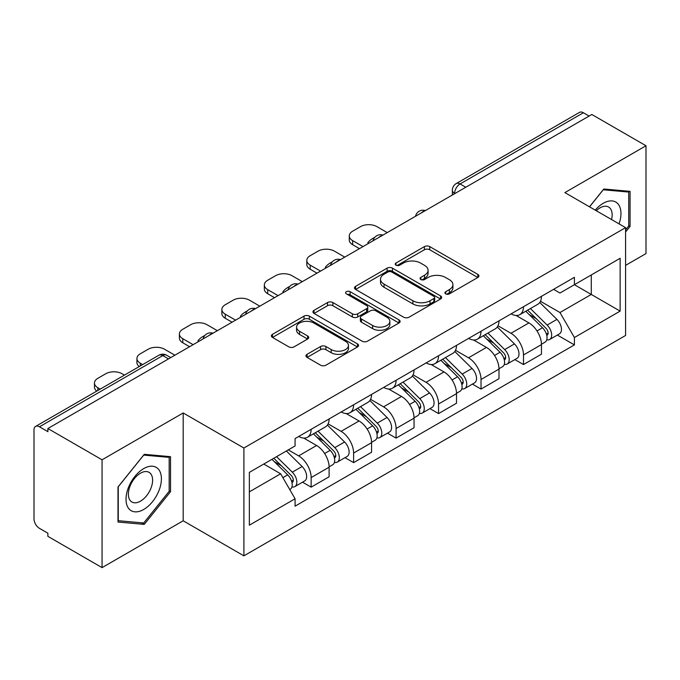 <?xml version="1.0" encoding="UTF-8"?>
<svg xmlns="http://www.w3.org/2000/svg" width="680" height="680" viewBox="0 0 680 680"><rect width="100%" height="100%" fill="white"/><g stroke="black" fill="none" stroke-linecap="round" stroke-linejoin="round"><path stroke-width="1.02" d="M445.706 293.87A2.643 1.53 0 0 0 449.446 293.87L477.836 277.474A3.783 2.184 0 0 0 478.95 275.935A3.783 2.184 0 0 0 477.836 274.389L429.743 246.619A3.783 2.184 0 0 0 424.397 246.619L396.006 263.015A2.643 1.53 0 0 0 395.225 264.095A2.643 1.53 0 0 0 396.006 265.175A2.643 1.53 0 0 0 399.747 265.175L403.418 263.05A12.095 6.979 0 0 1 420.521 263.05L424.532 265.361A12.095 6.979 0 0 1 428.069 270.3A12.095 6.979 0 0 1 424.532 275.238L420.852 277.363A2.643 1.53 0 0 0 420.078 278.443A2.643 1.53 0 0 0 420.852 279.523A2.643 1.53 0 0 0 424.592 279.523L428.273 277.398A12.095 6.979 0 0 1 445.375 277.398L449.378 279.709A12.095 6.979 0 0 1 452.923 284.648A12.095 6.979 0 0 1 449.378 289.587L445.706 291.712A2.643 1.53 0 0 0 444.933 292.791A2.643 1.53 0 0 0 445.706 293.87L445.706 291.712M307.088 354.305A3.783 2.184 0 0 0 305.975 355.852A3.783 2.184 0 0 0 307.088 357.391L320.577 365.185A3.783 2.184 0 0 0 325.924 365.185L357.459 346.978A3.783 2.184 0 0 0 358.564 345.44A3.783 2.184 0 0 0 357.459 343.893L309.357 316.124A3.783 2.184 0 0 0 304.011 316.124L272.476 334.33A3.783 2.184 0 0 0 271.371 335.869A3.783 2.184 0 0 0 272.476 337.416L288.779 346.825A3.783 2.184 0 0 0 294.125 346.825L307.615 339.031A3.783 2.184 0 0 0 308.728 337.493A3.783 2.184 0 0 0 307.615 335.945L299.531 331.279A10.107 5.84 0 0 1 296.574 327.156A10.107 5.84 0 0 1 302.812 321.759A10.107 5.84 0 0 1 313.828 323.025L345.5 341.309A10.107 5.84 0 0 1 348.457 345.44A10.107 5.84 0 0 1 342.219 350.829A10.107 5.84 0 0 1 331.202 349.562L325.924 346.519A3.783 2.184 0 0 0 320.577 346.519L307.088 354.305L307.088 357.391M243.899 448.01L183.192 412.964L102.059 459.799L47.88 428.527L591.821 114.486L646 145.758L564.876 192.601L625.583 227.647L243.899 448.01L243.899 555.84L625.583 335.478L625.583 227.647M403.682 317.203A3.783 2.184 0 0 0 409.028 317.203L440.563 298.996A3.783 2.184 0 0 0 441.668 297.457A3.783 2.184 0 0 0 440.563 295.911L392.462 268.141A3.783 2.184 0 0 0 387.115 268.141L355.589 286.348A3.783 2.184 0 0 0 354.475 287.887A3.783 2.184 0 0 0 355.589 289.433L403.682 317.203M347.421 294.44A2.643 1.53 0 0 1 350.106 294.814L350.106 291.669L399.007 319.906A3.783 2.184 0 0 1 400.112 321.445A3.783 2.184 0 0 1 399.007 322.991L367.48 341.19A3.783 2.184 0 0 1 362.134 341.19L314.032 313.421L314.032 310.335A3.783 2.184 0 0 0 312.927 311.882A3.783 2.184 0 0 0 314.032 313.421M314.032 310.335L327.53 302.549A3.783 2.184 0 0 1 332.868 302.549L352.376 313.811A3.783 2.184 0 0 0 357.723 313.811L366.673 308.644A3.783 2.184 0 0 0 367.778 307.096A3.783 2.184 0 0 0 366.673 305.558L346.366 293.828A2.643 1.53 0 0 1 345.593 292.749A2.643 1.53 0 0 1 347.225 291.337A2.643 1.53 0 0 1 350.106 291.669M102.059 459.799L102.059 567.63L47.88 536.35L47.88 533.205L39.448 528.335A7.701 4.446 -120 0 1 34 518.899L34 429.938A7.701 4.446 -120 0 1 35.598 426.411L158.924 355.215A7.701 4.446 60 0 1 162.767 355.598L39.448 426.793A7.701 4.446 -120 0 0 35.598 426.411M625.583 265.378L646 253.589L646 145.758M102.059 567.63L183.192 520.787L243.899 555.84M47.88 428.527L47.88 431.664L39.448 426.793M465.774 187.255L460.062 183.957A7.701 4.446 60 0 0 456.212 183.575L579.538 112.37A7.701 4.446 60 0 1 583.38 112.752L460.062 183.957A7.701 4.446 120 0 0 454.614 193.383L454.614 193.698M589.101 116.059L583.38 112.752M523.49 306.714A17.714 10.225 60 0 1 519.826 314.661L537.795 304.291A17.714 10.225 -120 0 0 541.458 296.335M497.989 325.779L510.969 333.276A17.714 10.225 60 0 1 523.49 354.969L541.458 344.59A17.714 10.225 -120 0 0 528.938 322.898L516.077 315.477M541.458 344.59L541.458 354.178L523.49 364.556L514.879 359.584M519.826 314.661A17.714 10.225 60 0 1 511.105 313.863M523.49 354.969L523.49 364.556M481.023 331.228A17.714 10.225 60 0 1 477.351 339.184L495.32 328.805A17.714 10.225 -120 0 0 498.992 320.858M472.404 384.098L481.023 389.07L498.992 378.7L498.992 369.113A17.714 10.225 -120 0 0 486.463 347.421L473.603 340M477.351 339.184A17.714 10.225 60 0 1 468.639 338.385M455.523 350.302L468.494 357.791A17.714 10.225 60 0 1 481.023 379.482L481.023 389.07M438.549 355.75A17.714 10.225 60 0 1 434.885 363.698L452.854 353.328A17.714 10.225 -120 0 0 456.518 345.38M429.938 408.62L438.549 413.593L456.518 403.223L456.518 393.635A17.714 10.225 -120 0 0 443.998 371.943L431.137 364.514M434.885 363.698A17.714 10.225 60 0 1 426.164 362.899M413.049 374.825L426.028 382.313A17.714 10.225 60 0 1 438.549 404.005L438.549 413.593M396.083 380.273A17.714 10.225 60 0 1 392.411 388.221L410.38 377.85A17.714 10.225 -120 0 0 414.052 369.894M387.464 433.143L396.083 438.115L414.052 427.737L414.052 418.149A17.714 10.225 -120 0 0 401.523 396.457L388.662 389.036M392.411 388.221A17.714 10.225 60 0 1 383.699 387.421M370.583 399.339L383.562 406.835A17.714 10.225 60 0 1 396.083 428.527L396.083 438.115M353.608 404.787A17.714 10.225 60 0 1 349.945 412.743L367.914 402.365A17.714 10.225 -120 0 0 371.577 394.417M344.998 457.657L353.608 462.629L371.577 452.26L371.577 442.671A17.714 10.225 -120 0 0 359.057 420.979L346.197 413.559M349.945 412.743A17.714 10.225 60 0 1 341.224 411.944M328.108 423.861L341.088 431.35A17.714 10.225 60 0 1 353.608 453.041L353.608 462.629M311.142 429.309A17.714 10.225 60 0 1 307.471 437.257L325.44 426.887A17.714 10.225 -120 0 0 329.111 418.94M302.524 482.179L311.142 487.152L329.111 476.782L329.111 467.194A17.714 10.225 -120 0 0 316.591 445.502L303.731 438.073M307.471 437.257A17.714 10.225 60 0 1 298.758 436.458M288.277 449.896L298.622 455.872A17.714 10.225 60 0 1 311.142 477.564L311.142 487.152M553.571 289.34L559.971 293.037L620.135 258.298L591.277 274.958L591.277 294.449L559.971 312.528L540.464 301.265M249.348 491.869L280.653 473.79L295.077 498.78L249.348 525.189L249.348 472.379L295.077 445.969L295.077 438.583L574.404 277.321L574.404 284.707L620.135 311.117L574.404 337.518L559.971 312.528M620.135 258.298L620.135 311.117M295.077 498.78L295.077 506.166L574.404 344.904L574.404 337.518M625.583 231.974L630.071 226.38L630.071 191.352L603.806 189.006L589.492 206.814M183.192 412.964L183.192 520.787M117.989 522.036L144.262 524.382L170.527 491.7L170.527 456.671L144.262 454.325L117.989 487.008L117.989 522.036M280.653 473.79L263.772 464.049M557.345 335.061L574.404 344.904M628.711 225.599L630.071 226.38M141.482 522.775L144.262 524.382M169.167 490.909L170.527 491.7M446.76 294.245L449.378 292.731A12.095 6.979 0 0 0 452.923 287.793L452.923 284.648M428.069 270.3L428.069 273.445A12.095 6.979 0 0 1 424.532 278.383L421.914 279.897M477.793 277.508L429.743 249.764A3.783 2.184 0 0 0 424.397 249.764L397.06 265.548M440.512 299.03L392.462 271.286A3.783 2.184 0 0 0 387.115 271.286L355.631 289.459M433.882 298.537A2.643 1.53 0 0 0 434.656 297.457A2.643 1.53 0 0 0 433.882 296.378L391.663 272A2.643 1.53 0 0 0 387.923 272L384.047 274.236A12.095 6.979 0 0 0 380.502 279.174A12.095 6.979 0 0 0 384.047 284.113L412.904 300.773A12.095 6.979 0 0 0 430.006 300.773L433.882 298.537L433.882 301.682A2.643 1.53 0 0 0 434.656 300.602L434.656 297.457M380.502 279.174L380.502 282.319A12.095 6.979 0 0 0 384.047 287.257L384.047 284.113M433.882 301.682L430.006 303.918A12.095 6.979 0 0 1 412.904 303.918L384.047 287.257M314.083 313.454L327.53 305.694L327.53 302.549M367.778 307.096L367.778 310.241A3.783 2.184 0 0 1 366.673 311.78L357.723 316.957A3.783 2.184 0 0 1 352.376 316.957L332.868 305.694A3.783 2.184 0 0 0 327.53 305.694M350.106 294.814L398.956 323.017M372.623 325.499A10.107 5.84 0 0 0 383.639 326.757A10.107 5.84 0 0 0 389.878 321.368A10.107 5.84 0 0 0 386.92 317.245L375.76 310.802A3.783 2.184 0 0 0 370.413 310.802L361.462 315.971A3.783 2.184 0 0 0 360.357 317.509A3.783 2.184 0 0 0 361.462 319.056L372.623 325.499L372.623 328.635A10.107 5.84 0 0 0 383.639 329.902A10.107 5.84 0 0 0 389.878 324.513L389.878 321.368M360.357 317.509L360.357 320.654A3.783 2.184 0 0 0 361.462 322.201L361.462 319.056M372.623 328.635L361.462 322.201M348.457 345.44L348.457 348.576A10.107 5.84 0 0 1 342.219 353.974A10.107 5.84 0 0 1 331.202 352.707L325.924 349.656A3.783 2.184 0 0 0 320.577 349.656L307.13 357.425M296.574 327.156L296.574 330.301A10.107 5.84 0 0 0 299.531 334.424L299.531 331.279M307.572 339.065L299.531 334.424M357.408 347.004L309.357 319.269A3.783 2.184 0 0 0 304.011 319.269L272.527 337.442M525.776 311.227L542.504 327.734A9.622 5.559 60 0 1 545.045 342.159L541.458 344.233M368.721 243.287L367.795 242.751A24.063 13.889 -0 0 1 374.723 237.413M529.116 314.517L536.206 318.614M387.234 232.602L376.89 226.627A11.551 6.672 -0 0 0 360.553 226.627L352.656 231.191A11.551 6.672 -0 0 0 349.274 235.9A11.551 6.672 -0 0 0 352.656 240.618L363.001 246.594M527.629 310.156L545.955 328.227A4.624 2.669 60 0 1 547.17 335.155A4.624 2.669 60 0 1 546.754 335.325M530.409 308.55L547.137 325.057A9.622 5.559 60 0 1 549.678 339.49A9.622 5.559 60 0 1 546.771 339.796M539.767 302.464L556.937 319.396A9.622 5.559 60 0 1 559.479 333.829L549.678 339.49M359.465 248.633L352.656 244.706A11.551 6.672 180 0 1 349.274 239.989L349.274 235.9M483.31 335.741L500.038 352.249A9.622 5.559 60 0 1 502.579 366.681L498.984 368.755M326.247 267.81L325.32 267.274A24.063 13.889 -0 0 1 332.248 261.927M486.642 339.039L493.739 343.128M344.76 257.125L334.416 251.15A11.551 6.672 -0 0 0 318.087 251.15L310.19 255.705A11.551 6.672 -0 0 0 306.808 260.423A11.551 6.672 -0 0 0 310.19 265.14L320.535 271.107M485.163 334.671L503.481 352.75A4.624 2.669 60 0 1 504.704 359.677A4.624 2.669 60 0 1 504.279 359.839M487.934 333.072L504.662 349.579A9.622 5.559 60 0 1 507.204 364.012A9.622 5.559 60 0 1 504.296 364.319M497.301 326.978L514.462 343.918A9.622 5.559 60 0 1 517.004 358.351L507.204 364.012M316.99 273.156L310.19 269.229A11.551 6.672 180 0 1 306.808 264.512L306.808 260.423M440.835 360.264L457.572 376.771A9.622 5.559 60 0 1 460.105 391.204L456.518 393.278M283.781 292.332L282.854 291.797A24.063 13.889 -0 0 1 289.782 286.45M444.176 363.553L451.265 367.65M302.294 281.639L291.95 275.672A11.551 6.672 -0 0 0 275.613 275.672L267.716 280.228A11.551 6.672 -0 0 0 264.333 284.945A11.551 6.672 -0 0 0 267.716 289.654L278.06 295.63M442.697 359.193L461.014 377.264A4.624 2.669 60 0 1 462.23 384.192A4.624 2.669 60 0 1 461.813 384.361M445.468 357.595L462.196 374.094A9.622 5.559 60 0 1 464.738 388.526A9.622 5.559 60 0 1 461.831 388.841M454.827 351.5L471.996 368.441A9.622 5.559 60 0 1 474.538 382.874L464.738 388.526M274.524 297.67L267.716 293.743A11.551 6.672 180 0 1 264.333 289.034L264.333 284.945M619.038 223.873A25.024 14.45 120 0 0 618.579 204.655A25.024 14.45 120 0 0 595.238 210.137M611.549 219.555A17.136 9.894 120 0 0 610.529 208.811A17.136 9.894 120 0 0 608.6 207.026A17.136 9.894 120 0 0 596.275 210.732M589.543 206.847L603.262 189.78L628.711 192.057L628.711 225.998L625.583 229.891M627.028 191.08L628.711 192.057M159.035 469.973A25.024 14.45 120 0 0 134.869 476.45A25.024 14.45 120 0 0 128.393 508.104A25.024 14.45 120 0 0 152.558 501.627A25.024 14.45 120 0 0 159.035 469.973M150.986 474.121A17.136 9.894 120 0 0 149.056 472.337A17.136 9.894 120 0 0 133.119 480.335A17.136 9.894 120 0 0 129.999 500.233A17.136 9.894 120 0 0 131.929 502.019A17.136 9.894 120 0 0 147.866 494.02A17.136 9.894 120 0 0 150.986 474.121M143.709 522.979L118.26 520.702L118.26 486.761L143.709 455.098L169.167 457.368L169.167 491.308L143.709 522.979M167.484 456.399L169.167 457.368M398.37 384.786L415.098 401.293A9.622 5.559 60 0 1 417.639 415.718L414.043 417.792M241.315 316.846L240.38 316.31A24.063 13.889 -0 0 1 247.316 310.973M401.701 388.076L408.799 392.173M259.82 306.161L249.483 300.186A11.551 6.672 -0 0 0 233.147 300.186L225.25 304.75A11.551 6.672 -0 0 0 221.867 309.459A11.551 6.672 -0 0 0 225.25 314.177L235.595 320.152M400.223 383.716L418.54 401.786A4.624 2.669 60 0 1 419.764 408.714A4.624 2.669 60 0 1 419.339 408.884M402.993 382.109L419.73 398.616A9.622 5.559 60 0 1 422.263 413.049A9.622 5.559 60 0 1 419.356 413.355M412.361 376.023L429.53 392.955A9.622 5.559 60 0 1 432.063 407.388L422.263 413.049M232.058 322.192L225.25 318.265A11.551 6.672 180 0 1 221.867 313.548L221.867 309.459M355.895 409.3L372.631 425.808A9.622 5.559 60 0 1 375.164 440.24L371.577 442.315M198.84 341.368L197.914 340.833A24.063 13.889 -0 0 1 204.841 335.486M359.236 412.599L366.325 416.687M217.353 330.684L207.009 324.708A11.551 6.672 -0 0 0 190.672 324.708L182.784 329.264A11.551 6.672 -0 0 0 179.401 333.982A11.551 6.672 -0 0 0 182.784 338.7L193.129 344.666M357.756 408.229L376.074 426.309A4.624 2.669 60 0 1 377.289 433.236A4.624 2.669 60 0 1 376.873 433.398M360.527 406.631L377.255 423.138A9.622 5.559 60 0 1 379.797 437.571A9.622 5.559 60 0 1 376.89 437.877M369.886 400.537L387.056 417.477A9.622 5.559 60 0 1 389.598 431.911L379.797 437.571M189.584 346.715L182.784 342.788A11.551 6.672 180 0 1 179.401 338.07L179.401 333.982M313.429 433.823L330.157 450.33A9.622 5.559 60 0 1 332.699 464.763L329.103 466.837M316.761 437.113L323.858 441.21M174.887 355.198L164.543 349.231A11.551 6.672 -0 0 0 148.206 349.231L140.309 353.787A11.551 6.672 -0 0 0 136.927 358.504A11.551 6.672 -0 0 0 140.309 363.214L142.681 364.591M315.282 432.752L333.608 450.823A4.624 2.669 60 0 1 334.824 457.75A4.624 2.669 60 0 1 334.399 457.921M318.053 431.154L334.789 447.652A9.622 5.559 60 0 1 337.322 462.085A9.622 5.559 60 0 1 334.416 462.4M327.42 425.059L344.59 442A9.622 5.559 60 0 1 347.123 456.433L337.322 462.085M139.23 366.579A11.551 6.672 180 0 1 136.927 362.593L136.927 358.504M271.949 459.323L287.691 474.852A9.622 5.559 60 0 1 290.224 489.277L289.748 489.558M274.295 461.635L281.384 465.732M124.44 375.122L122.069 373.745A11.551 6.672 -0 0 0 105.74 373.745L97.843 378.309A11.551 6.672 -0 0 0 94.46 383.019A11.551 6.672 -0 0 0 97.843 387.736L100.215 389.104M273.81 458.252L291.133 475.346A4.624 2.669 60 0 1 292.357 482.273A4.624 2.669 60 0 1 291.933 482.443M276.582 456.654L292.315 472.175A9.622 5.559 60 0 1 294.856 486.608A9.622 5.559 60 0 1 291.95 486.914M286.382 450.993L302.115 466.514A9.622 5.559 60 0 1 304.657 480.947L294.856 486.608M96.755 391.102A11.551 6.672 180 0 1 94.46 387.107L94.46 383.019M454.886 193.545L454.614 193.383A7.701 4.446 0 0 1 452.362 190.238L452.362 194.998M353.608 453.041L371.577 442.671M396.083 428.527L414.052 418.149M438.549 404.005L456.518 393.635M481.023 379.482L498.992 369.113M311.142 477.564L329.111 467.194M298.622 455.872L316.591 445.502M341.088 431.35L359.057 420.979M383.562 406.835L401.523 396.457M426.028 382.313L443.998 371.943M468.494 357.791L486.463 347.421M510.969 333.276L528.938 322.898M424.736 210.953A7.701 4.446 120 0 0 421.337 212.917M382.262 235.475A7.701 4.446 120 0 0 378.862 237.43M339.796 259.99A7.701 4.446 120 0 0 336.396 261.953M297.322 284.512A7.701 4.446 120 0 0 293.922 286.475M254.855 309.034A7.701 4.446 120 0 0 251.455 310.99M212.381 333.548A7.701 4.446 120 0 0 208.981 335.512M168.487 358.896L162.767 355.598A7.701 4.446 120 0 1 166.617 355.215A7.701 7.701 0 0 0 158.924 355.215M449.378 292.731L449.378 289.587M420.852 279.523L420.852 277.363M424.532 278.383L424.532 275.238M396.006 265.175L396.006 263.015M424.397 249.764L424.397 246.619M429.743 249.764L429.743 246.619M477.836 277.474L477.836 274.389M355.589 289.433L355.589 286.348M387.115 271.286L387.115 268.141M392.462 271.286L392.462 268.141M440.563 298.996L440.563 295.911M412.904 303.918L412.904 300.773M430.006 303.918L430.006 300.773M332.868 305.694L332.868 302.549M352.376 316.957L352.376 313.811M357.723 316.957L357.723 313.811M366.673 311.78L366.673 308.644M399.007 322.991L399.007 319.906M320.577 349.656L320.577 346.519M325.924 349.656L325.924 346.519M331.202 352.707L331.202 349.562M307.615 339.031L307.615 335.945M272.476 337.416L272.476 334.33M304.011 319.269L304.011 316.124M309.357 319.269L309.357 316.124M357.459 346.978L357.459 343.893M542.504 327.734L536.979 330.922M548.131 333.038L546.397 334.041M556.937 319.396L547.137 325.057M352.656 244.706L352.656 240.618M500.038 352.249L494.513 355.445M505.656 357.561L503.923 358.564M514.462 343.918L504.662 349.579M310.19 269.229L310.19 265.14M457.572 376.771L452.038 379.958M463.19 382.075L461.456 383.078M471.996 368.441L462.196 374.094M267.716 293.743L267.716 289.654M415.098 401.293L409.572 404.481M420.716 406.598L418.982 407.6M429.53 392.955L419.73 398.616M225.25 318.265L225.25 314.177M372.631 425.808L367.098 429.003M378.25 431.12L376.516 432.123M387.056 417.477L377.255 423.138M182.784 342.788L182.784 338.7M330.157 450.33L324.632 453.517M335.784 455.634L334.041 456.637M344.59 442L334.789 447.652M140.309 365.959L140.309 363.214M287.691 474.852L282.872 477.632M293.31 480.156L291.575 481.16M302.115 466.514L292.315 472.175M97.843 390.473L97.843 387.736M425.391 210.57A7.701 7.701 0 0 0 415.505 216.282M382.916 235.093A7.701 7.701 0 0 0 373.039 240.797M340.45 259.615A7.701 7.701 0 0 0 330.565 265.319M297.976 284.129A7.701 7.701 0 0 0 288.099 289.841M255.51 308.652A7.701 7.701 0 0 0 245.625 314.356M213.035 333.175A7.701 7.701 0 0 0 203.158 338.878M170.739 357.595L166.617 355.215M456.212 183.575A7.701 7.701 0 0 0 452.362 190.238"/></g></svg>
